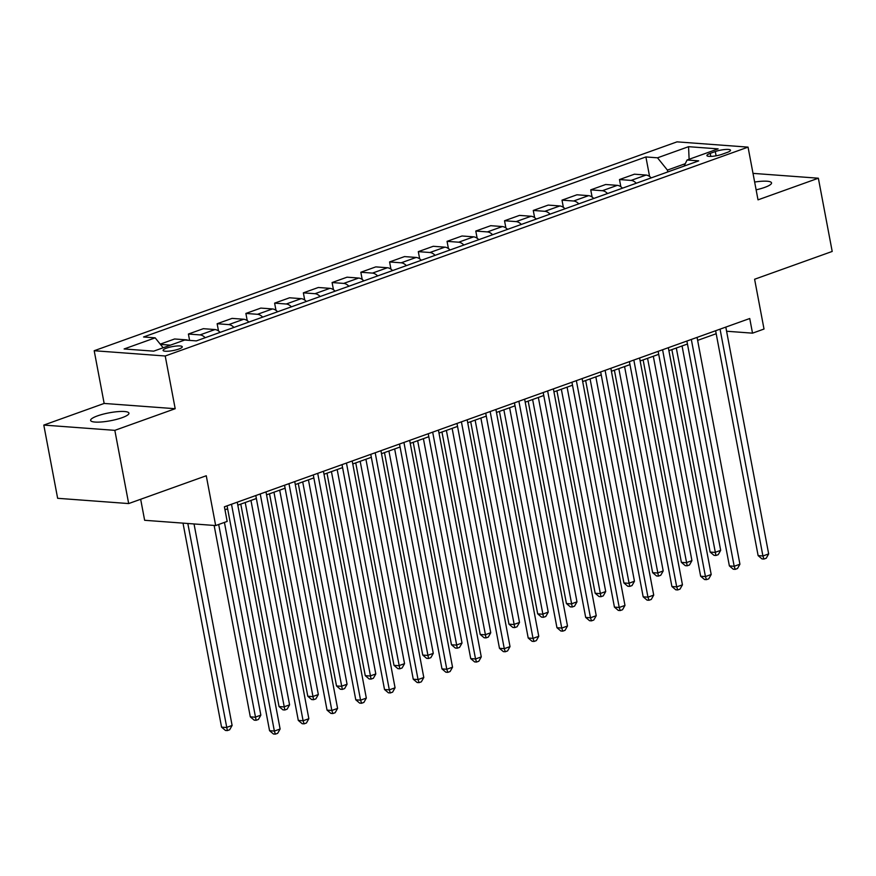 <?xml version="1.0" encoding="UTF-8"?>
<svg xmlns="http://www.w3.org/2000/svg" width="876" height="876" viewBox="0 0 876 876"><rect width="100%" height="100%" fill="white"/><g stroke="black" fill="none" stroke-linecap="round" stroke-linejoin="round"><path stroke-width="1.31" d="M122.071 417.699A19.491 4.008 -10.7 0 0 128.936 413.176A19.491 4.008 -10.7 0 0 117.57 411.654A19.491 4.008 -10.7 0 0 97.499 415.881A19.491 4.008 -10.7 0 0 90.622 420.414A19.491 4.008 -10.7 0 0 101.999 421.925A19.491 4.008 -10.7 0 0 122.071 417.699M756.119 189.829A19.491 4.008 -10.7 0 0 764.671 187.409A19.491 4.008 -10.7 0 0 771.537 182.876A19.491 4.008 -10.7 0 0 754.652 182.044M178.824 349.042A9.745 2.004 -10.7 0 0 182.252 346.776A9.745 2.004 -10.7 0 0 176.569 346.02A9.745 2.004 -10.7 0 0 166.528 348.133A9.745 2.004 -10.7 0 0 163.1 350.4A9.745 2.004 -10.7 0 0 168.783 351.156A9.745 2.004 -10.7 0 0 178.824 349.042M140.664 499.265L144.639 520.289L215.671 525.556L227.169 521.428L224.409 506.788L749.747 318.514L752.517 333.165L764.014 329.037L754.608 279.247L832.2 251.445L818.359 178.211L753.01 173.371M43.8 425.079L57.641 498.302L128.673 503.569L114.833 430.346L175.189 408.709L165.225 355.995L94.192 350.728L104.156 403.442L43.8 425.079L114.833 430.346M165.225 355.995L748.049 147.124L677.017 141.857L94.192 350.728M715.287 151.559L710.228 153.366A9.439 1.938 -10.7 0 0 706.91 155.567A9.439 1.938 -10.7 0 0 712.418 156.3A9.439 1.938 -10.7 0 0 722.142 154.253L727.189 152.435A9.439 1.938 -10.7 0 0 730.518 150.245A9.439 1.938 -10.7 0 0 725.01 149.511A9.439 1.938 -10.7 0 0 715.287 151.559L716.097 155.797M685.273 163.692L667.403 170.097L657.515 157.811L645.897 156.946L143.544 336.986L155.161 337.84L163.155 347.761M657.515 157.811L688.558 146.686L718.123 148.876L687.08 160.001L684.09 166.101M155.161 337.84L124.118 348.966L153.683 351.156L184.726 340.03L196.344 340.895L698.698 160.866L687.08 160.001M215.671 525.556L206.265 475.756L128.673 503.569M748.049 147.124L758.014 199.848L818.359 178.211M726.598 331.238L752.517 333.165M224.968 509.766L227.629 508.814M237.812 505.167L256.372 498.51M266.556 494.863L285.105 488.217M295.289 484.559L313.849 477.913M324.032 474.266L342.593 467.609M352.765 463.962L371.325 457.316M381.509 453.669L400.069 447.012M410.242 443.365L428.802 436.719M438.985 433.072L457.546 426.415M467.718 422.769L486.279 416.122M496.462 412.465L515.022 405.818M525.206 402.172L543.755 395.514M553.939 391.868L572.499 385.221M582.682 381.575L601.243 374.917M611.415 371.271L629.975 364.624M640.159 360.978L658.719 354.32M668.892 350.674L687.452 344.027M697.635 340.37L716.196 333.723M667.764 171.948L667.403 170.097M645.897 156.946L649.587 176.459M651.229 177.872A12.187 7.282 -109.7 0 0 646.039 175.058L634.432 174.193L619.485 179.547L620.843 186.752M160.231 344.137L174.609 338.979L186.227 339.844A12.187 7.282 -109.7 0 1 188.022 340.282M205.203 337.72A12.187 7.282 -109.7 0 0 200.013 334.906L188.406 334.041L189.599 340.392M188.406 334.041L203.341 328.686L214.959 329.551A12.187 7.282 -109.7 0 1 220.15 332.365M233.936 327.427A12.187 7.282 -109.7 0 0 228.756 324.602L217.138 323.737L218.507 330.942M217.138 323.737L232.085 318.382L243.703 319.247A12.187 7.282 -109.7 0 1 248.883 322.061M262.68 317.123A12.187 7.282 -109.7 0 0 257.5 314.298L245.882 313.444L247.24 320.649M245.882 313.444L260.829 308.089L272.436 308.943A12.187 7.282 -109.7 0 1 277.626 311.768M291.412 306.819A12.187 7.282 -109.7 0 0 286.233 304.005L274.615 303.14L275.984 310.345M274.615 303.14L289.562 297.785L301.18 298.65A12.187 7.282 -109.7 0 1 306.359 301.464M320.156 296.526A12.187 7.282 -109.7 0 0 314.977 293.701L303.359 292.847L304.717 300.052M303.359 292.847L318.306 287.492L329.913 288.346A12.187 7.282 -109.7 0 1 335.103 291.171M348.9 286.222A12.187 7.282 -109.7 0 0 343.71 283.408L332.092 282.543L333.46 289.748M332.092 282.543L347.038 277.188L358.656 278.053A12.187 7.282 -109.7 0 1 363.836 280.868M377.633 275.929A12.187 7.282 -109.7 0 0 372.453 273.104L360.835 272.25L362.193 279.444M360.835 272.25L375.782 266.884L387.389 267.749A12.187 7.282 -109.7 0 1 392.579 270.575M406.376 265.625A12.187 7.282 -109.7 0 0 401.186 262.811L389.579 261.946L390.937 269.151M389.579 261.946L404.515 256.591L416.133 257.445A12.187 7.282 -109.7 0 1 421.312 260.271M435.109 255.332A12.187 7.282 -109.7 0 0 429.93 252.507L418.312 251.642L419.67 258.847M418.312 251.642L433.259 246.287L444.877 247.152A12.187 7.282 -109.7 0 1 450.056 249.967M463.853 245.028A12.187 7.282 -109.7 0 0 458.663 242.203L447.056 241.349L448.413 248.554M447.056 241.349L461.991 235.994L473.609 236.849A12.187 7.282 -109.7 0 1 478.8 239.674M492.586 234.724A12.187 7.282 -109.7 0 0 487.406 231.91L475.788 231.045L477.146 238.25M475.788 231.045L490.735 225.69L502.353 226.555A12.187 7.282 -109.7 0 1 507.532 229.37M521.33 224.431A12.187 7.282 -109.7 0 0 516.139 221.606L504.532 220.752L505.89 227.957M504.532 220.752L519.468 215.397L531.086 216.252A12.187 7.282 -109.7 0 1 536.276 219.077M550.062 214.127A12.187 7.282 -109.7 0 0 544.883 211.313L533.265 210.448L534.634 217.653M533.265 210.448L548.212 205.094L559.83 205.959A12.187 7.282 -109.7 0 1 565.009 208.773M578.806 203.834A12.187 7.282 -109.7 0 0 573.627 201.009L562.009 200.144L563.367 207.349M562.009 200.144L576.955 194.79L588.562 195.655A12.187 7.282 -109.7 0 1 593.753 198.48M607.55 193.53A12.187 7.282 -109.7 0 0 602.36 190.716L590.742 189.851L592.11 197.056M590.742 189.851L605.688 184.497L617.306 185.351A12.187 7.282 -109.7 0 1 622.486 188.176M636.283 183.226A12.187 7.282 -109.7 0 0 631.103 180.412L619.485 179.547M170.481 345.144L160.439 344.399M689.116 159.279L688.558 146.686M175.189 408.709L104.156 403.442M715.626 330.745L758.123 555.614L762.919 555.975L720.061 329.157M768.668 553.917L766.226 558.231L763.927 559.052L762.919 555.975L768.668 553.917L725.81 327.098M763.927 559.052L762 558.91L758.123 555.614M671.87 349.612L710.118 552.055L714.925 552.417L720.674 550.358L682.054 345.954M676.305 348.024L715.922 555.494L714.006 555.351L710.118 552.055M720.674 550.358L718.221 554.672L715.922 555.494M686.893 341.049L729.38 565.918L734.187 566.279L691.328 339.45M739.924 564.21L737.482 568.535L735.183 569.356L734.187 566.279L739.924 564.21L697.066 337.391M735.183 569.356L733.267 569.214L729.38 565.918M658.15 351.342L700.647 576.222L705.443 576.572L662.585 349.754M711.192 574.514L708.75 578.828L706.45 579.66L705.443 576.572L711.192 574.514L668.333 347.695M706.45 579.66L704.523 579.518L700.647 576.222M629.417 361.646L671.903 586.515L676.699 586.876L633.841 360.058M682.448 584.818L680.006 589.132L677.706 589.953L676.699 586.876L682.448 584.818L639.59 357.999M677.706 589.953L675.79 589.811L671.903 586.515M643.126 359.905L681.386 562.359L686.182 562.721L691.93 560.651L653.31 356.258M647.561 358.317L687.189 565.797L685.273 565.655L681.386 562.359M691.93 560.651L689.489 564.976L687.189 565.797M614.394 370.209L652.642 572.663L657.449 573.013L663.198 570.955L624.577 366.562M618.828 368.621L658.445 576.101L656.529 575.959L652.642 572.663M663.198 570.955L660.745 575.269L658.445 576.101M585.65 380.502L623.909 582.956L628.705 583.317L634.454 581.259L595.833 376.855M590.085 378.914L629.713 586.394L627.785 586.252L623.909 582.956M634.454 581.259L632.012 585.573L629.713 586.394M600.673 371.939L643.17 596.819L647.966 597.169L605.108 370.351M653.715 595.111L651.273 599.436L648.974 600.257L647.966 597.169L653.715 595.111L610.857 368.292M648.974 600.257L647.046 600.115L643.17 596.819M556.917 390.805L595.165 593.26L599.972 593.61L605.71 591.552L567.09 387.159M561.341 389.218L600.969 596.698L599.053 596.556L595.165 593.26M605.71 591.552L603.268 595.877L600.969 596.698M571.94 382.243L614.426 607.112L619.222 607.473L576.364 380.655M624.971 605.415L622.529 609.729L620.23 610.55L619.222 607.473L624.971 605.415L582.113 378.596M620.23 610.55L618.314 610.408L614.426 607.112M543.197 392.536L585.683 617.416L590.49 617.766L547.631 390.948M596.238 615.708L593.786 620.033L591.486 620.854L590.49 617.766L596.238 615.708L553.38 388.889M591.486 620.854L589.57 620.712L585.683 617.416M514.453 402.84L556.95 627.709L561.746 628.07L518.888 401.252M567.495 626.012L565.053 630.326L562.753 631.147L561.746 628.07L567.495 626.012L524.636 399.193M562.753 631.147L560.837 631.005L556.95 627.709M485.72 413.144L528.206 638.013L533.013 638.374L490.155 411.545M538.762 636.304L536.309 640.63L534.01 641.451L533.013 638.374L538.762 636.304L495.904 409.486M534.01 641.451L532.093 641.309L528.206 638.013M456.976 423.436L499.473 648.317L504.269 648.667L461.411 421.849M510.018 646.608L507.576 650.923L505.277 651.755L504.269 648.667L510.018 646.608L467.16 419.79M505.277 651.755L503.35 651.613L499.473 648.317M528.173 401.109L566.433 603.553L571.229 603.914L576.977 601.856L538.357 397.452M532.608 399.511L572.236 606.991L570.309 606.849L566.433 603.553M576.977 601.856L574.536 606.17L572.236 606.991M499.44 411.402L537.689 613.857L542.485 614.207L548.234 612.149L509.613 407.756M503.864 409.815L543.492 617.295L541.576 617.153L537.689 613.857M548.234 612.149L545.792 616.474L543.492 617.295M470.697 421.706L508.956 624.15L513.752 624.511L519.501 622.453L480.88 418.049M475.131 420.119L514.76 627.588L512.832 627.446L508.956 624.15M519.501 622.453L517.059 626.767L514.76 627.588M441.953 431.999L480.212 634.454L485.008 634.815L490.757 632.746L452.136 428.353M446.388 430.412L486.016 637.892L484.1 637.75L480.212 634.454M490.757 632.746L488.315 637.071L486.016 637.892M413.22 442.303L451.469 644.758L456.276 645.108L462.024 643.05L423.404 438.657M417.655 440.716L457.272 648.196L455.356 648.054L451.469 644.758M462.024 643.05L459.571 647.364L457.272 648.196M428.244 433.74L470.73 658.61L475.537 658.971L432.678 432.153M481.274 656.912L478.833 661.227L476.533 662.048L475.537 658.971L481.274 656.912L438.427 430.094M476.533 662.048L474.617 661.906L470.73 658.61M384.476 452.596L422.736 655.051L427.532 655.412L433.281 653.354L394.66 448.95M388.911 451.009L428.539 658.489L426.623 658.347L422.736 655.051M433.281 653.354L430.839 657.668L428.539 658.489M399.5 444.033L441.997 668.914L446.793 669.264L403.935 442.446M452.542 667.205L450.1 671.531L447.8 672.352L446.793 669.264L452.542 667.205L409.683 440.387M447.8 672.352L445.873 672.21L441.997 668.914M355.744 462.9L393.992 665.355L398.799 665.705L404.548 663.647L365.927 459.254M360.178 461.313L399.795 668.793L397.879 668.651L393.992 665.355M404.548 663.647L402.095 667.972L399.795 668.793M370.767 454.337L413.253 679.207L418.049 679.568L375.191 452.75M423.798 677.509L421.356 681.824L419.056 682.645L418.049 679.568L423.798 677.509L380.94 450.691M419.056 682.645L417.14 682.503L413.253 679.207M327 473.204L365.259 675.648L370.055 676.009L375.804 673.951L337.183 469.547M331.435 471.606L371.063 679.086L369.135 678.944L365.259 675.648M375.804 673.951L373.362 678.265L371.063 679.086M342.023 464.63L384.52 689.511L389.316 689.861L346.458 463.043M395.065 687.802L392.623 692.128L390.324 692.949L389.316 689.861L395.065 687.802L352.207 460.984M390.324 692.949L388.397 692.807L384.52 689.511M298.267 483.497L336.515 685.952L341.322 686.302L347.06 684.244L308.44 479.851M302.702 481.91L342.319 689.39L340.403 689.248L336.515 685.952M347.06 684.244L344.618 688.569L342.319 689.39M313.29 474.934L355.776 699.804L360.573 700.165L317.714 473.347M366.321 698.106L363.879 702.421L361.58 703.253L360.573 700.165L366.321 698.106L323.463 471.288M361.58 703.253L359.664 703.11L355.776 699.804M269.523 493.801L307.783 696.245L312.579 696.606L318.327 694.548L279.707 490.155M273.958 492.213L313.586 699.694L311.659 699.552L307.783 696.245M318.327 694.548L315.886 698.862L313.586 699.694M284.547 485.238L327.033 710.107L331.84 710.469L288.981 483.651M337.589 708.399L335.136 712.725L332.836 713.546L331.84 710.469L337.589 708.399L294.73 481.581M332.836 713.546L330.92 713.403L327.033 710.107M240.791 504.094L279.039 706.549L283.835 706.91L289.584 704.841L250.963 500.448M245.214 502.506L284.842 709.987L282.926 709.845L279.039 706.549M289.584 704.841L287.142 709.166L284.842 709.987M255.803 495.531L298.3 720.411L303.096 720.762L260.238 493.944M308.845 718.703L306.403 723.018L304.103 723.85L303.096 720.762L308.845 718.703L265.986 491.885M304.103 723.85L302.187 723.707L298.3 720.411M227.07 505.835L269.556 730.704L274.363 731.066L231.505 504.248M280.112 729.007L277.659 733.322L275.36 734.143L274.363 731.066L280.112 729.007L237.254 502.189M275.36 734.143L273.443 734L269.556 730.704M214.138 525.436L250.306 716.853L255.102 717.203L260.851 715.144L224.431 522.414M218.682 524.472L256.11 720.291L254.182 720.149L250.306 716.853M260.851 715.144L258.409 719.459L256.11 720.291M183.007 523.125L221.562 727.146L226.358 727.507L232.107 725.448L194.034 523.947M187.814 523.487L227.366 730.584L225.45 730.442L221.562 727.146M232.107 725.448L229.665 729.763L227.366 730.584M631.103 180.412L646.039 175.058M602.36 190.716L617.306 185.351M573.627 201.009L588.562 195.655M544.883 211.313L559.83 205.959M516.139 221.606L531.086 216.252M487.406 231.91L502.353 226.555M458.663 242.203L473.609 236.849M429.93 252.507L444.877 247.152M401.186 262.811L416.133 257.445M372.453 273.104L387.389 267.749M343.71 283.408L358.656 278.053M314.977 293.701L329.913 288.346M286.233 304.005L301.18 298.65M257.5 314.298L272.436 308.943M228.756 324.602L243.703 319.247M200.013 334.906L214.959 329.551M185.526 340.096L186.227 339.844M710.808 156.388L710.228 153.366"/></g></svg>
